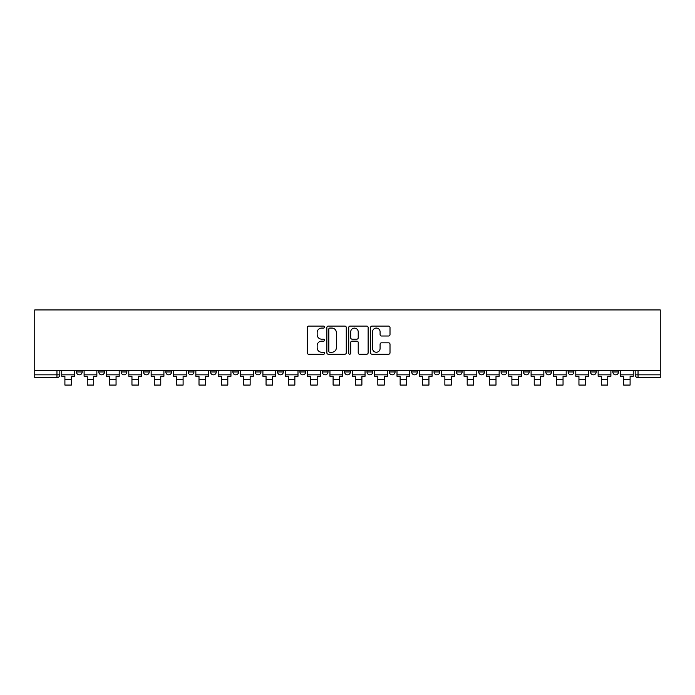 <?xml version="1.0" encoding="UTF-8"?>
<svg xmlns="http://www.w3.org/2000/svg" width="695" height="695" viewBox="0 0 695 695"><rect width="100%" height="100%" fill="white"/><g stroke="black" fill="none" stroke-linecap="round" stroke-linejoin="round"><path stroke-width="1.04" d="M324.582 327.076A0.982 0.982 0 0 0 323.592 326.094L308.649 326.094A1.407 1.407 0 0 0 307.242 327.501L307.242 352.817A1.407 1.407 0 0 0 308.649 354.224L323.592 354.224A0.982 0.982 0 0 0 324.582 353.234A0.982 0.982 0 0 0 323.592 352.252L321.663 352.252A4.5 4.5 0 0 1 317.163 347.752L317.163 345.641A4.5 4.5 0 0 1 321.663 341.141L323.592 341.141A0.982 0.982 0 0 0 324.582 340.159A0.982 0.982 0 0 0 323.592 339.177L321.663 339.177A4.5 4.5 0 0 1 317.163 334.677L317.163 332.566A4.5 4.5 0 0 1 321.663 328.066L323.592 328.066A0.982 0.982 0 0 0 324.582 327.076M612.825 370.383L612.825 371.964L618.559 371.964A2.867 2.867 0 0 1 615.692 374.831A2.867 2.867 0 0 1 612.825 371.964L612.825 370.383M523.431 371.964L523.431 370.383L523.431 371.964A2.867 2.867 0 0 0 526.297 374.831A2.867 2.867 0 0 1 523.431 371.964L529.164 371.964A2.867 2.867 0 0 1 526.297 374.831A2.867 2.867 0 0 0 529.164 371.964L529.164 370.383L529.164 371.964M322.289 370.383L322.289 371.964L328.014 371.964A2.867 2.867 0 0 1 325.147 374.831A2.867 2.867 0 0 1 322.289 371.964L322.289 370.383M255.239 370.383L255.239 371.964L260.964 371.964A2.867 2.867 0 0 1 258.106 374.831A2.867 2.867 0 0 1 255.239 371.964L255.239 370.383M210.542 370.383L210.542 371.964L216.267 371.964A2.867 2.867 0 0 1 213.4 374.831A2.867 2.867 0 0 1 210.542 371.964L210.542 370.383M188.189 370.383L188.189 371.964L193.922 371.964A2.867 2.867 0 0 1 191.055 374.831A2.867 2.867 0 0 1 188.189 371.964L188.189 370.383M143.491 370.383L143.491 371.964L149.216 371.964A2.867 2.867 0 0 1 146.358 374.831A2.867 2.867 0 0 1 143.491 371.964L143.491 370.383M388.601 336.006A1.407 1.407 0 0 0 390.008 334.599L390.008 327.501A1.407 1.407 0 0 0 388.601 326.094L372.007 326.094A1.407 1.407 0 0 0 370.6 327.501L370.6 352.817A1.407 1.407 0 0 0 372.007 354.224L388.601 354.224A1.407 1.407 0 0 0 390.008 352.817L390.008 344.233A1.407 1.407 0 0 0 388.601 342.826L381.494 342.826A1.407 1.407 0 0 0 380.087 344.233L380.087 348.49A3.762 3.762 0 0 1 376.325 352.252A3.762 3.762 0 0 1 372.563 348.49L372.563 331.828A3.762 3.762 0 0 1 376.325 328.066A3.762 3.762 0 0 1 380.087 331.828L380.087 334.599A1.407 1.407 0 0 0 381.494 336.006L388.601 336.006M660.25 370.383L34.75 370.383L34.75 309.927L660.25 309.927L660.25 377.689L638.045 377.689A2.867 2.867 0 0 1 635.178 374.831L660.25 374.831M346.266 327.501A1.407 1.407 0 0 0 344.859 326.094L328.266 326.094A1.407 1.407 0 0 0 326.867 327.501L326.867 352.817A1.407 1.407 0 0 0 328.266 354.224L344.859 354.224A1.407 1.407 0 0 0 346.266 352.817L346.266 327.501M350.141 326.094L366.734 326.094A1.407 1.407 0 0 1 368.133 327.501L368.133 352.817A1.407 1.407 0 0 1 366.734 354.224L359.628 354.224A1.407 1.407 0 0 1 358.22 352.817L358.22 342.548A1.407 1.407 0 0 0 356.813 341.141L352.104 341.141A1.407 1.407 0 0 0 350.697 342.548L350.697 353.234A0.982 0.982 0 0 1 349.715 354.224A0.982 0.982 0 0 1 348.734 353.234L348.734 327.501A1.407 1.407 0 0 1 350.141 326.094M635.178 370.383L635.178 374.831L635.178 370.383M59.822 370.383L59.822 374.831L59.822 370.383M56.955 370.383L56.955 377.689L34.75 377.689L34.75 374.831L59.822 374.831A2.867 2.867 0 0 1 56.955 377.689A2.867 2.867 0 0 0 59.822 374.831M34.75 370.383L34.75 374.831M618.559 370.383L618.559 371.964L618.559 370.383M590.481 370.383L590.481 371.964L596.206 371.964L596.206 370.383L596.206 371.964A2.867 2.867 0 0 1 593.348 374.831A2.867 2.867 0 0 1 590.481 371.964A2.867 2.867 0 0 0 593.348 374.831M573.861 370.383L573.861 371.964A2.867 2.867 0 0 1 570.995 374.831A2.867 2.867 0 0 1 568.128 371.964L573.861 371.964M568.128 370.383L568.128 371.964M545.784 370.383L545.784 371.964L551.509 371.964L551.509 370.383L551.509 371.964A2.867 2.867 0 0 1 548.642 374.831A2.867 2.867 0 0 1 545.784 371.964A2.867 2.867 0 0 0 548.642 374.831M501.078 370.383L501.078 371.964L506.811 371.964L506.811 370.383L506.811 371.964A2.867 2.867 0 0 1 503.945 374.831A2.867 2.867 0 0 1 501.078 371.964A2.867 2.867 0 0 0 503.945 374.831M484.458 371.964L484.458 370.383L484.458 371.964A2.867 2.867 0 0 1 481.6 374.831A2.867 2.867 0 0 1 478.733 371.964L484.458 371.964A2.867 2.867 0 0 1 481.6 374.831M478.733 370.383L478.733 371.964M462.114 370.383L462.114 371.964A2.867 2.867 0 0 1 459.247 374.831A2.867 2.867 0 0 1 456.38 371.964L462.114 371.964A2.867 2.867 0 0 1 459.247 374.831M456.38 370.383L456.38 371.964M439.761 370.383L439.761 371.964A2.867 2.867 0 0 1 436.894 374.831A2.867 2.867 0 0 1 434.036 371.964L439.761 371.964M434.036 370.383L434.036 371.964M417.417 370.383L417.417 371.964A2.867 2.867 0 0 1 414.55 374.831A2.867 2.867 0 0 1 411.683 371.964L417.417 371.964M411.683 370.383L411.683 371.964M395.064 370.383L395.064 371.964A2.867 2.867 0 0 1 392.197 374.831A2.867 2.867 0 0 1 389.33 371.964L395.064 371.964M389.33 370.383L389.33 371.964M372.711 370.383L372.711 371.964A2.867 2.867 0 0 1 369.853 374.831A2.867 2.867 0 0 1 366.986 371.964A2.867 2.867 0 0 0 369.853 374.831M366.986 370.383L366.986 371.964L372.711 371.964M350.367 370.383L350.367 371.964A2.867 2.867 0 0 1 347.5 374.831A2.867 2.867 0 0 1 344.633 371.964A2.867 2.867 0 0 0 347.5 374.831M344.633 370.383L344.633 371.964L350.367 371.964M328.014 370.383L328.014 371.964A2.867 2.867 0 0 1 325.147 374.831M305.67 370.383L305.67 371.964A2.867 2.867 0 0 1 302.803 374.831A2.867 2.867 0 0 1 299.936 371.964L305.67 371.964M299.936 370.383L299.936 371.964M283.317 370.383L283.317 371.964A2.867 2.867 0 0 1 280.45 374.831A2.867 2.867 0 0 1 277.583 371.964L283.317 371.964L283.317 370.383M277.583 370.383L277.583 371.964M260.964 370.383L260.964 371.964M238.62 370.383L238.62 371.964A2.867 2.867 0 0 1 235.753 374.831A2.867 2.867 0 0 1 232.886 371.964L238.62 371.964L238.62 370.383M232.886 370.383L232.886 371.964M216.267 370.383L216.267 371.964L216.267 370.383M193.922 371.964L193.922 370.383L193.922 371.964A2.867 2.867 0 0 1 191.055 374.831M171.569 370.383L171.569 371.964A2.867 2.867 0 0 1 168.703 374.831A2.867 2.867 0 0 1 165.836 371.964A2.867 2.867 0 0 0 168.703 374.831A2.867 2.867 0 0 0 171.569 371.964L171.569 370.383M165.836 370.383L165.836 371.964L171.569 371.964M149.216 370.383L149.216 371.964M126.872 370.383L126.872 371.964A2.867 2.867 0 0 1 124.005 374.831A2.867 2.867 0 0 1 121.139 371.964A2.867 2.867 0 0 0 124.005 374.831A2.867 2.867 0 0 0 126.872 371.964L121.139 371.964L121.139 370.383M98.794 370.383L98.794 371.964L104.519 371.964L104.519 370.383L104.519 371.964A2.867 2.867 0 0 1 101.652 374.831A2.867 2.867 0 0 1 98.794 371.964A2.867 2.867 0 0 0 101.652 374.831M76.441 370.383L76.441 371.964L82.175 371.964L82.175 370.383L82.175 371.964A2.867 2.867 0 0 1 79.308 374.831A2.867 2.867 0 0 1 76.441 371.964A2.867 2.867 0 0 0 79.308 374.831M329.812 328.066A0.982 0.982 0 0 0 328.831 329.048L328.831 351.27A0.982 0.982 0 0 0 329.812 352.252L331.854 352.252A4.5 4.5 0 0 0 336.354 347.752L336.354 332.566A4.5 4.5 0 0 0 331.854 328.066L329.812 328.066M358.22 331.897A3.762 3.762 0 0 0 354.459 328.136A3.762 3.762 0 0 0 350.697 331.897L350.697 337.77A1.407 1.407 0 0 0 352.104 339.177L356.813 339.177A1.407 1.407 0 0 0 358.22 337.77L358.22 331.897M61.759 374.831L74.504 374.831L74.504 376.264L71.35 376.264L71.35 385.073L64.904 385.073L64.904 376.264L61.759 376.264L61.759 370.383M74.504 374.831L74.504 370.383M84.104 374.831L96.857 374.831L96.857 376.264L93.703 376.264L93.703 385.073L87.257 385.073L87.257 376.264L84.104 376.264L84.104 370.383M96.857 374.831L96.857 370.383M106.457 374.831L119.201 374.831L119.201 376.264L116.056 376.264L116.056 385.073L109.61 385.073L109.61 376.264L106.457 376.264L106.457 370.383M119.201 374.831L119.201 370.383M128.801 374.831L141.554 374.831L141.554 376.264L138.401 376.264L138.401 385.073L131.954 385.073L131.954 376.264L128.801 376.264L128.801 370.383M141.554 374.831L141.554 370.383M151.154 374.831L163.907 374.831L163.907 376.264L160.754 376.264L160.754 385.073L154.307 385.073L154.307 376.264L151.154 376.264L151.154 370.383M163.907 374.831L163.907 370.383M173.507 374.831L186.251 374.831L186.251 376.264L183.106 376.264L183.106 385.073L176.652 385.073L176.652 376.264L173.507 376.264L173.507 370.383M186.251 374.831L186.251 370.383M195.851 374.831L208.604 374.831L208.604 376.264L205.451 376.264L205.451 385.073L199.005 385.073L199.005 376.264L195.851 376.264L195.851 370.383M208.604 374.831L208.604 370.383M218.204 374.831L230.957 374.831L230.957 376.264L227.804 376.264L227.804 385.073L221.358 385.073L221.358 376.264L218.204 376.264L218.204 370.383M230.957 374.831L230.957 370.383M240.548 374.831L253.301 374.831L253.301 376.264L250.148 376.264L250.148 385.073L243.702 385.073L243.702 376.264L240.548 376.264L240.548 370.383M253.301 374.831L253.301 370.383M262.901 374.831L275.654 374.831L275.654 376.264L272.501 376.264L272.501 385.073L266.055 385.073L266.055 376.264L262.901 376.264L262.901 370.383M275.654 374.831L275.654 370.383M285.254 374.831L297.999 374.831L297.999 376.264L294.854 376.264L294.854 385.073L288.399 385.073L288.399 376.264L285.254 376.264L285.254 370.383M297.999 374.831L297.999 370.383M307.598 374.831L320.352 374.831L320.352 376.264L317.198 376.264L317.198 385.073L310.752 385.073L310.752 376.264L307.598 376.264L307.598 370.383M320.352 374.831L320.352 370.383M329.951 374.831L342.705 374.831L342.705 376.264L339.551 376.264L339.551 385.073L333.105 385.073L333.105 376.264L329.951 376.264L329.951 370.383M342.705 374.831L342.705 370.383M352.296 374.831L365.049 374.831L365.049 376.264L361.895 376.264L361.895 385.073L355.449 385.073L355.449 376.264L352.296 376.264L352.296 370.383M365.049 374.831L365.049 370.383M374.648 374.831L387.402 374.831L387.402 376.264L384.248 376.264L384.248 385.073L377.802 385.073L377.802 376.264L374.648 376.264L374.648 370.383M387.402 374.831L387.402 370.383M397.001 374.831L409.746 374.831L409.746 376.264L406.601 376.264L406.601 385.073L400.146 385.073L400.146 376.264L397.001 376.264L397.001 370.383M409.746 374.831L409.746 370.383M419.346 374.831L432.099 374.831L432.099 376.264L428.945 376.264L428.945 385.073L422.499 385.073L422.499 376.264L419.346 376.264L419.346 370.383M432.099 374.831L432.099 370.383M441.699 374.831L454.452 374.831L454.452 376.264L451.298 376.264L451.298 385.073L444.852 385.073L444.852 376.264L441.699 376.264L441.699 370.383M454.452 374.831L454.452 370.383M464.043 374.831L476.796 374.831L476.796 376.264L473.643 376.264L473.643 385.073L467.196 385.073L467.196 376.264L464.043 376.264L464.043 370.383M476.796 374.831L476.796 370.383M486.396 374.831L499.149 374.831L499.149 376.264L495.995 376.264L495.995 385.073L489.549 385.073L489.549 376.264L486.396 376.264L486.396 370.383M499.149 374.831L499.149 370.383M508.749 374.831L521.493 374.831L521.493 376.264L518.348 376.264L518.348 385.073L511.894 385.073L511.894 376.264L508.749 376.264L508.749 370.383M521.493 374.831L521.493 370.383M531.093 374.831L543.846 374.831L543.846 376.264L540.693 376.264L540.693 385.073L534.247 385.073L534.247 376.264L531.093 376.264L531.093 370.383M543.846 374.831L543.846 370.383M553.446 374.831L566.199 374.831L566.199 376.264L563.046 376.264L563.046 385.073L556.599 385.073L556.599 376.264L553.446 376.264L553.446 370.383M566.199 374.831L566.199 370.383M575.799 374.831L588.543 374.831L588.543 376.264L585.39 376.264L585.39 385.073L578.944 385.073L578.944 376.264L575.799 376.264L575.799 370.383M588.543 374.831L588.543 370.383M598.143 374.831L610.896 374.831L610.896 376.264L607.743 376.264L607.743 385.073L601.297 385.073L601.297 376.264L598.143 376.264L598.143 370.383M610.896 374.831L610.896 370.383M620.496 374.831L633.241 374.831L633.241 376.264L630.096 376.264L630.096 385.073L623.65 385.073L623.65 376.264L620.496 376.264L620.496 370.383M633.241 374.831L633.241 370.383M638.045 370.383L638.045 377.689M64.904 379.34L71.35 379.34M87.257 379.34L93.703 379.34M109.61 379.34L116.056 379.34M131.954 379.34L138.401 379.34M154.307 379.34L160.754 379.34M176.652 379.34L183.106 379.34M199.005 379.34L205.451 379.34M221.358 379.34L227.804 379.34M243.702 379.34L250.148 379.34M266.055 379.34L272.501 379.34M288.399 379.34L294.854 379.34M310.752 379.34L317.198 379.34M333.105 379.34L339.551 379.34M355.449 379.34L361.895 379.34M377.802 379.34L384.248 379.34M400.146 379.34L406.601 379.34M422.499 379.34L428.945 379.34M444.852 379.34L451.298 379.34M467.196 379.34L473.643 379.34M489.549 379.34L495.995 379.34M511.894 379.34L518.348 379.34M534.247 379.34L540.693 379.34M556.599 379.34L563.046 379.34M578.944 379.34L585.39 379.34M601.297 379.34L607.743 379.34M623.65 379.34L630.096 379.34"/></g></svg>
